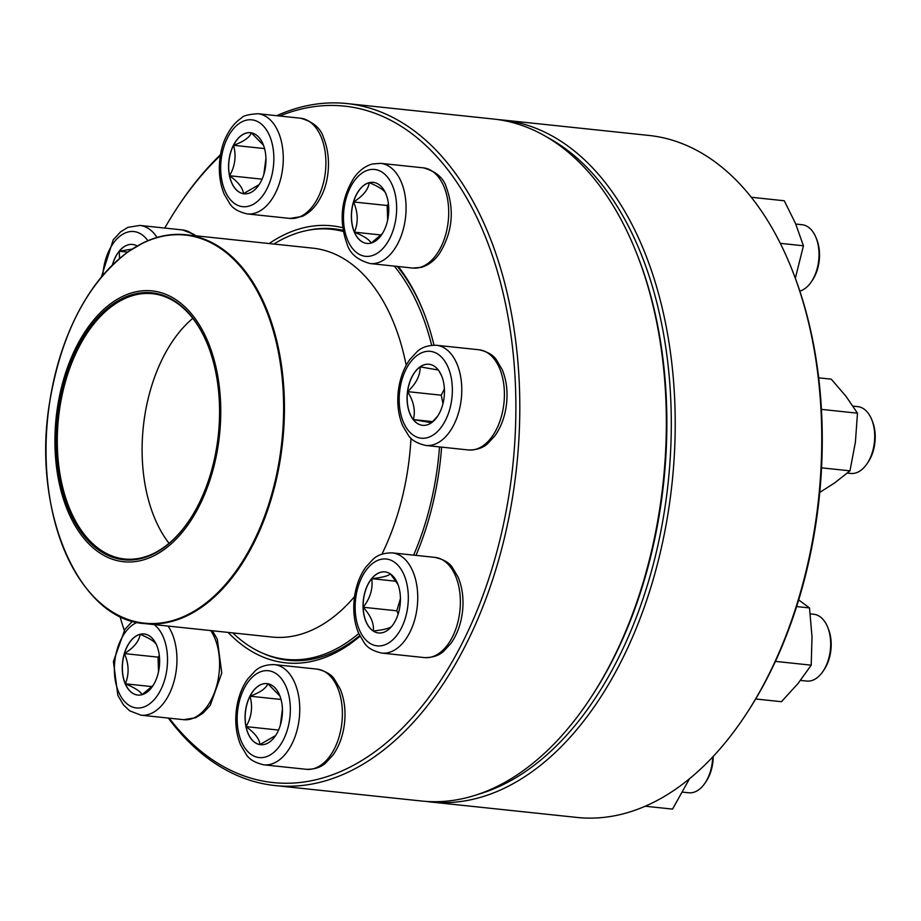 <?xml version="1.0" encoding="UTF-8"?>
<svg xmlns="http://www.w3.org/2000/svg" width="921" height="921" viewBox="0 0 921 921"><rect width="100%" height="100%" fill="white"/><g stroke="black" fill="none" stroke-linecap="round" stroke-linejoin="round"><path stroke-width="1.38" d="M276.691 115.701A342.888 206.834 96 0 1 347.01 103.566A342.888 206.834 96 0 1 451.348 167.944A342.888 206.834 96 0 1 498.572 560.267A342.888 206.834 96 0 1 275.011 785.555A342.888 206.834 96 0 1 168.313 718.069M220.372 155.545A340.091 205.141 -84 0 0 177.857 206.776L179.008 205.049A342.888 206.834 96 0 1 220.522 154.682M275.011 785.555L421.542 801.017A342.888 206.834 -84 0 0 589.555 699.546A342.888 206.834 -84 0 0 636.653 253.367A342.888 206.834 -84 0 0 597.879 183.406A342.888 206.834 -84 0 0 493.541 119.039L347.01 103.566M169.188 718.161A340.091 205.141 -84 0 0 461.974 643.618A340.091 205.141 -84 0 0 447.986 169.959A340.091 205.141 -84 0 0 279.708 116.023M177.857 206.776A340.091 205.141 -84 0 0 164.767 228.063M119.914 616.345A340.091 205.141 -84 0 0 124.254 630.298M398.309 266.537A219.728 132.543 96 0 1 398.724 267.067A219.728 132.543 96 0 1 423.568 311.897A219.728 132.543 96 0 1 433.998 345.133M441.608 447.134A219.728 132.543 96 0 1 415.993 555.386M360.019 636.215A219.728 132.543 96 0 1 228.12 632.416M269.174 243.547A219.728 132.543 96 0 1 342.693 227.717M636.653 253.367L637.413 255.29A340.091 205.141 96 0 1 590.695 697.819L589.555 699.546M423.948 312.864A216.93 130.851 -84 0 0 399.795 269.554A216.93 130.851 -84 0 0 397.319 266.422M343.096 230.377A216.93 130.851 -84 0 0 333.793 228.834A216.93 130.851 -84 0 0 307.672 230.365M263.015 653.334A216.93 130.851 -84 0 0 288.238 660.288A216.93 130.851 -84 0 0 359.697 635.594M413.207 419.573A30.704 18.524 96 0 1 408.97 384.437A30.704 18.524 96 0 1 428.99 364.267A30.704 18.524 96 0 1 444.187 396.744A30.704 18.524 96 0 1 422.543 425.329A30.704 18.524 96 0 1 413.207 419.573M847.389 473.083L850.728 473.44A33.593 20.262 -84 0 0 867.191 463.493A33.593 20.262 -84 0 0 871.807 419.792A33.593 20.262 -84 0 0 868.008 412.942A33.593 20.262 -84 0 0 857.785 406.633L853.03 406.126M871.807 419.792L872.567 421.714A30.784 18.57 96 0 1 868.33 461.778L867.191 463.493M429.048 364.267A30.704 18.524 -84 0 0 420.172 366.869L438.454 370.035M438.926 370.829L441.689 375.998M437.728 416.05L431.995 422.359M431.592 422.751L413.31 419.585A30.704 18.524 -84 0 0 422.601 425.341M407.612 391.644A30.704 18.524 -84 0 0 413.31 419.585C415.67 410.778 413.771 401.464 407.612 391.644C416.039 383.827 420.229 375.572 420.172 366.869A30.704 18.524 -84 0 0 407.612 391.644L441.24 395.19L442.966 403.651M444.406 388.961L441.24 395.19M413.31 419.585L432.743 421.634M358.741 633.544A216.228 130.425 96 0 1 286.086 659.355A216.228 130.425 96 0 1 243.535 642.041A216.228 130.425 96 0 1 232.863 632.911M273.917 244.042A216.228 130.425 96 0 1 331.491 229.294A216.228 130.425 96 0 1 343.28 231.459M394.269 266.111A216.228 130.425 96 0 1 431.65 345.248M439.501 446.915A216.228 130.425 96 0 1 413.633 555.133M96.751 550.793A136.17 82.142 96 0 1 96.003 317.308A136.17 82.142 96 0 1 220.764 410.731A136.17 82.142 96 0 1 96.751 550.793M97.338 549.008A134.213 80.956 96 0 1 79.425 343.752A134.213 80.956 96 0 1 207.95 345.387A134.213 80.956 96 0 1 189.519 520.031A134.213 80.956 96 0 1 97.338 549.008M189.68 519.766A133.372 80.449 96 0 1 124.508 558.989A133.372 80.449 96 0 1 98.259 548.306A133.372 80.449 96 0 1 62.087 395.247A133.372 80.449 96 0 1 152.506 293.707A133.372 80.449 96 0 1 208.065 345.674M430.429 801.961L576.949 817.434A342.888 206.834 -84 0 0 744.962 715.951A342.888 206.834 -84 0 0 792.072 269.772A342.888 206.834 -84 0 0 648.948 135.445L502.429 119.983A342.888 206.834 96 0 1 672.111 482.685A342.888 206.834 96 0 1 430.429 801.961A342.888 206.834 96 0 1 425.997 801.408M497.973 119.592A342.888 206.834 96 0 1 502.429 119.983M792.072 269.772L792.82 271.695A340.091 205.141 96 0 1 746.102 714.224L744.962 715.951M477.826 794.42A340.091 205.141 -84 0 0 668.209 482.27A340.091 205.141 -84 0 0 547.201 137.252M821.555 467.845L849.979 470.838L834.76 482.834L819.759 492.413M821.44 409.373L857.486 413.184L855.39 442.184L849.979 470.838M818.7 377.829L831.249 379.153L846.019 396.341L857.486 413.184M370.979 243.098A30.704 18.524 96 0 1 366.846 243.42A30.704 18.524 96 0 1 351.649 210.944A30.704 18.524 96 0 1 373.293 182.358A30.704 18.524 96 0 1 388.731 211.439A30.704 18.524 96 0 1 370.979 243.098M799.842 291.094A33.593 20.262 -84 0 0 811.493 281.584A33.593 20.262 -84 0 0 816.11 237.883A33.593 20.262 -84 0 0 802.087 224.724L795.756 224.056M816.11 237.883L816.869 239.805A30.784 18.57 96 0 1 812.633 279.869L811.493 281.584M373.35 182.358A30.704 18.524 -84 0 0 369.275 182.68A30.704 18.524 -84 0 0 353.56 201.964C363.012 196.023 368.25 189.599 369.275 182.68C379.038 186.756 384.575 190.405 385.911 193.617M382.284 233.727L371.198 243.04M371.082 243.109C369.828 239.944 364.29 236.294 354.458 232.173A30.704 18.524 -84 0 0 366.903 243.432M353.56 201.964A30.704 18.524 -84 0 0 354.458 232.173C358.396 222.548 358.096 212.475 353.56 201.964L387.188 205.51L387.626 220.2M388.443 203.967L387.188 205.51M354.458 232.173L381.19 235.005M780.306 243.34L803.434 245.78L795.341 278.269M751.306 197.278L784.255 200.755L795.502 223.446L803.434 245.78M261.115 181.218A30.704 18.524 96 0 1 244.042 193.79A30.704 18.524 96 0 1 228.845 161.313A30.704 18.524 96 0 1 250.489 132.716A30.704 18.524 96 0 1 264.949 150.227A30.704 18.524 96 0 1 261.115 181.218M250.547 132.728A30.704 18.524 -84 0 0 233.531 145.311A30.704 18.524 -84 0 0 229.571 175.738C235.131 166.114 236.455 155.971 233.531 145.311C243.674 141.627 249.614 137.471 251.329 132.831M251.352 132.843L263.464 145.173M259.123 184.649L243.409 193.698A30.704 18.524 -84 0 0 244.1 193.801M229.571 175.738A30.704 18.524 -84 0 0 243.409 193.698C243.04 188.16 238.424 182.174 229.571 175.738L262.071 179.169M265.939 158.297L263.843 174.334M233.531 145.311L264.557 148.58M112.374 265.052A30.704 18.524 96 0 1 132.509 244.445A30.704 18.524 96 0 1 137.183 245.988M119.534 258.49L119.27 251.226A30.704 18.524 -84 0 0 112.523 264.891M132.566 244.445A30.704 18.524 -84 0 0 119.27 251.226L132.048 249.119M119.27 251.226L127.662 252.112M140.038 634.304A30.704 18.524 96 0 1 144.171 633.982A30.704 18.524 96 0 1 159.368 666.459A30.704 18.524 96 0 1 137.724 695.056A30.704 18.524 96 0 1 122.286 665.964A30.704 18.524 96 0 1 140.038 634.304M153.162 685.351L142.076 694.676M141.961 694.745C140.706 691.567 135.168 687.929 125.337 683.808A30.704 18.524 -84 0 0 137.782 695.056M124.427 653.588A30.704 18.524 -84 0 0 125.337 683.808C129.274 674.184 128.975 664.11 124.427 653.588C133.89 647.659 139.129 641.235 140.153 634.316A30.704 18.524 -84 0 0 124.427 653.588L158.067 657.145L158.504 671.835M144.229 633.982A30.704 18.524 -84 0 0 140.153 634.316C149.916 638.38 155.453 642.029 156.777 645.253M159.321 655.602L158.067 657.145M125.337 683.808L152.069 686.629M249.913 696.184A30.704 18.524 96 0 1 266.975 683.612A30.704 18.524 96 0 1 282.171 716.089A30.704 18.524 96 0 1 260.528 744.686A30.704 18.524 96 0 1 246.068 727.176A30.704 18.524 96 0 1 249.913 696.184M682.737 792.152L688.712 792.785A33.593 20.262 -84 0 0 705.175 782.85A33.593 20.262 -84 0 0 707.386 779.028A33.593 20.262 -84 0 0 712.681 756.97M713.211 756.406A30.784 18.57 96 0 1 706.315 781.123L705.175 782.85M275.609 735.545L259.906 744.594A30.704 18.524 -84 0 0 260.585 744.686M246.057 726.634A30.704 18.524 -84 0 0 259.906 744.594C259.538 739.056 254.921 733.07 246.057 726.634C251.617 716.999 252.941 706.856 250.017 696.195A30.704 18.524 -84 0 0 246.057 726.634L278.568 730.065M267.032 683.624A30.704 18.524 -84 0 0 250.017 696.195C260.171 692.523 266.1 688.355 267.827 683.727L279.961 696.069M282.425 709.182L280.341 725.23M250.017 696.195L281.043 699.476M645.207 806.22L672.537 809.099L689.541 778.682M363.058 607.238A30.704 18.524 96 0 1 384.955 571.895A30.704 18.524 96 0 1 400.151 604.372A30.704 18.524 96 0 1 378.508 632.957A30.704 18.524 96 0 1 363.058 607.238M800.51 680.412L806.692 681.068A33.593 20.262 -84 0 0 823.155 671.121A33.593 20.262 -84 0 0 830.65 642.398A33.593 20.262 -84 0 0 827.772 627.42A33.593 20.262 -84 0 0 813.75 614.261L810.261 613.893M827.772 627.42L828.532 629.342A30.784 18.57 96 0 1 824.295 669.406L823.155 671.121M390.539 574.025L398.022 584.57M391.966 626.199C389.986 628.249 383.758 629.86 373.293 631.012A30.704 18.524 -84 0 0 378.566 632.969M363.162 607.25A30.704 18.524 -84 0 0 373.293 631.012C374.191 623.598 370.818 615.677 363.162 607.25C370.254 598.236 373.097 588.715 371.727 578.676A30.704 18.524 -84 0 0 363.162 607.25L396.801 610.807L398.16 614.008M385.013 571.895A30.704 18.524 -84 0 0 371.727 578.676C382.192 577.525 388.42 575.913 390.4 573.864M400.428 598.685L396.801 610.807M371.727 578.676L396.122 581.255M755.692 698.981L781.422 701.698L797.966 683.601L811.205 665.169L775.413 661.382M796.63 606.559L809.49 607.918L812.011 636.71L811.205 665.169M798.691 599.939L809.49 607.918M443.646 359.57A43.667 26.341 -84 0 0 399.783 390.297A43.667 26.341 -84 0 0 433.883 434.528A43.667 26.341 -84 0 0 443.646 359.57M479.012 349.761C487.75 351.776 493.587 355.218 496.546 360.065L502.129 369.494C506.366 379.59 507.851 390.895 506.596 403.386C505.192 415.912 501.346 426.665 495.038 435.656L487.854 443.45C483.272 447.882 476.79 450.047 468.432 449.966A50.379 30.393 -84 0 0 501.289 416.868A50.379 30.393 -84 0 0 494.347 359.213A50.379 30.393 -84 0 0 479.012 349.761L436.393 345.26A50.379 30.393 96 0 1 451.716 354.712A50.379 30.393 96 0 1 458.658 412.366A50.379 30.393 96 0 1 425.813 445.465C417.075 443.438 411.238 440.008 408.279 435.161L402.696 425.732C398.459 415.636 396.974 404.331 398.229 391.839C399.633 379.314 403.479 368.55 409.787 359.57L416.971 351.764C421.553 347.344 428.035 345.168 436.393 345.26M132.405 249.027A195.517 117.934 96 0 1 185.927 234.751L312.887 248.163A195.517 117.934 96 0 1 406.184 365.326M410.985 438.166A195.517 117.934 96 0 1 381.916 554.189M354.55 596.601A195.517 117.934 96 0 1 271.833 637.033L144.873 623.621A195.517 117.934 96 0 1 106.399 607.964M224.402 250.408A195.517 117.934 96 0 1 277.417 474.776A195.517 117.934 96 0 1 144.873 623.621C78.055 619.649 31.256 509.739 49.734 401.717C61.592 332.527 87.783 282.517 128.284 251.675L143.204 242.81C157.41 235.972 171.651 233.289 185.927 234.751A195.517 117.934 96 0 1 224.402 250.408M223.699 250.731A195.091 117.681 -84 0 0 61.626 351.857A195.091 117.681 -84 0 0 105.95 607.515A195.091 117.681 -84 0 0 268.023 506.4A195.091 117.681 -84 0 0 223.699 250.731M169.038 543.298A133.372 80.449 96 0 1 192.788 318.355M368.78 169.913A43.667 26.341 -84 0 0 347.712 240.3A43.667 26.341 -84 0 0 393.716 228.443A43.667 26.341 -84 0 0 368.78 169.913M423.315 167.841C435.944 171.341 443.646 177.914 446.432 187.585C454.698 210.725 452.338 232.783 439.34 253.747C434.275 260.85 428.15 265.409 420.989 267.424L412.735 268.057A50.379 30.393 -84 0 0 419.516 267.527A50.379 30.393 -84 0 0 448.654 215.583A50.379 30.393 -84 0 0 423.315 167.841L380.684 163.351A50.379 30.393 96 0 1 405.62 216.642A50.379 30.393 96 0 1 370.115 263.556C357.486 260.067 349.784 253.482 346.998 243.823C338.732 220.672 341.092 198.614 354.078 177.649C359.155 170.558 365.269 165.999 372.441 163.973L380.684 163.351M227.568 137.713A43.667 26.341 -84 0 0 241.636 206.534A43.667 26.341 -84 0 0 272.581 145.518A43.667 26.341 -84 0 0 227.568 137.713M300.511 118.21C313.14 121.71 320.842 128.284 323.616 137.943C332.366 159.402 327.934 184.315 320.899 196.898C316.156 206.292 309.882 212.809 302.076 216.447L289.931 218.427A50.379 30.393 -84 0 0 317.941 197.785A50.379 30.393 -84 0 0 324.238 146.934A50.379 30.393 -84 0 0 300.511 118.21L257.88 113.709A50.379 30.393 96 0 1 282.816 167.012A50.379 30.393 96 0 1 247.3 213.925C238.574 211.899 232.725 208.468 229.766 203.622L224.194 194.193C215.445 172.734 219.877 147.821 226.911 135.237C230.734 127.674 235.626 121.906 241.567 117.946C242.971 115.804 248.405 114.388 257.88 113.709M147.867 240.715A43.667 26.341 -84 0 0 120.225 235.937A43.667 26.341 -84 0 0 102.83 275.31M194.469 235.661A50.379 30.393 -84 0 0 182.531 229.939L139.9 225.438A50.379 30.393 96 0 1 157.042 237.468M137.16 622.377A43.667 26.341 -84 0 0 114.48 673.378A43.667 26.341 -84 0 0 142.237 707.489A43.667 26.341 -84 0 0 166.805 669.97A43.667 26.341 -84 0 0 154.141 624.599M212.475 630.758L217.298 639.209L221.777 673.101L210.218 705.371L203.023 713.176L195.632 717.758L183.613 719.681A50.379 30.393 -84 0 0 190.382 719.163A50.379 30.393 -84 0 0 217.494 682.565A50.379 30.393 -84 0 0 210.713 630.574M168.083 626.073A50.379 30.393 96 0 1 174.863 678.063A50.379 30.393 96 0 1 147.763 714.661A50.379 30.393 96 0 1 140.982 715.18L129.677 710.816L123.449 704.876L117.876 695.447L113.41 661.554L124.957 629.285L132.497 621.203M283.449 739.69A43.667 26.341 -84 0 0 269.393 670.868A43.667 26.341 -84 0 0 238.435 731.884A43.667 26.341 -84 0 0 283.449 739.69M316.997 669.107C325.735 671.133 331.572 674.563 334.53 679.41L340.114 688.839C344.35 698.947 345.836 710.241 344.581 722.732C343.176 735.257 339.331 746.022 333.022 755.001L325.838 762.807C321.256 767.228 314.775 769.403 306.417 769.311A50.379 30.393 -84 0 0 334.427 748.681A50.379 30.393 -84 0 0 340.735 697.83A50.379 30.393 -84 0 0 316.997 669.107L274.377 664.605A50.379 30.393 96 0 1 298.105 693.329A50.379 30.393 96 0 1 291.807 744.18A50.379 30.393 96 0 1 263.797 764.821C255.059 762.795 249.223 759.353 246.264 754.506L240.68 745.077C236.444 734.981 234.959 723.687 236.213 711.185C237.618 698.659 241.463 687.906 247.772 678.915L254.956 671.121C259.538 666.689 266.019 664.525 274.377 664.605M408.291 595.576A43.667 26.341 -84 0 0 367.341 568.637A43.667 26.341 -84 0 0 369.563 643.065A43.667 26.341 -84 0 0 408.291 595.576M434.977 557.389C443.703 559.404 449.552 562.846 452.51 567.693L458.094 577.122C462.33 587.218 463.816 598.523 462.561 611.014C461.156 623.54 457.311 634.293 451.002 643.284L443.807 651.089C439.225 655.51 432.755 657.675 424.397 657.594A50.379 30.393 -84 0 0 460.339 599.583A50.379 30.393 -84 0 0 434.977 557.389L392.346 552.888A50.379 30.393 96 0 1 417.708 595.093A50.379 30.393 96 0 1 381.766 653.093C373.04 651.066 367.191 647.636 364.244 642.789L358.66 633.36C354.424 623.264 352.939 611.958 354.194 599.467C355.587 586.942 359.443 576.189 365.741 567.198L372.936 559.392C377.518 554.972 383.988 552.796 392.346 552.888M468.432 449.966L425.813 445.465M286.086 659.355L298.761 660.702M331.491 229.294L343.119 230.526M412.735 268.057L370.115 263.556M289.931 218.427L247.3 213.925M182.531 229.939L193.847 234.302L195.77 235.799M139.9 225.438L127.927 227.337L120.605 231.85L113.179 239.909L101.368 277.048M183.613 719.681L140.982 715.18M306.417 769.311L263.797 764.821M424.397 657.594L381.766 653.093"/></g></svg>
